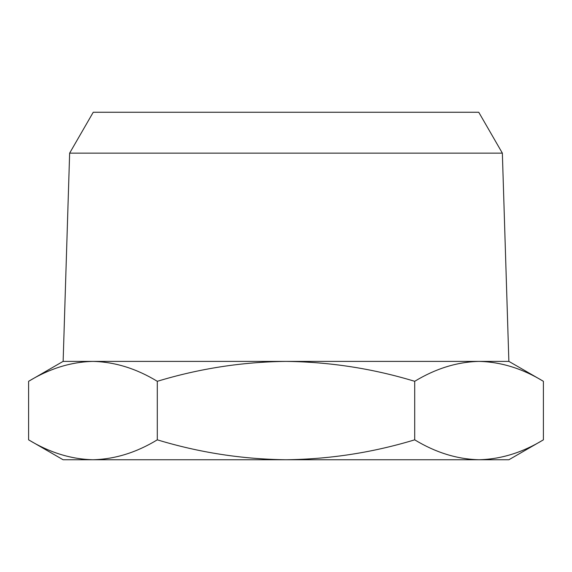 <?xml version="1.0" encoding="UTF-8"?>
<svg xmlns="http://www.w3.org/2000/svg" width="572" height="572" viewBox="0 0 572 572"><rect width="100%" height="100%" fill="white"/><g stroke="black" fill="none" stroke-linecap="round" stroke-linejoin="round"><path stroke-width="0.86" d="M92.95 459.745L63.084 459.745L28.6 439.832C49.578 452.574 71.028 459.209 92.95 459.745C114.872 459.209 136.322 452.574 157.3 439.832C199.256 452.574 242.156 459.209 286 459.745L92.95 459.745M543.4 381.309C522.422 368.568 500.972 361.926 479.05 361.397L508.916 361.397L543.4 381.309L543.4 439.832L508.916 459.745L286 459.745C329.844 459.209 372.744 452.574 414.7 439.832C435.678 452.574 457.128 459.209 479.05 459.745C500.972 459.209 522.422 452.574 543.4 439.832C522.422 452.574 500.972 459.209 479.05 459.745M28.6 439.832L28.6 381.309C49.578 368.568 71.028 361.926 92.95 361.397L286 361.397C242.156 361.926 199.256 368.568 157.3 381.309C136.322 368.568 114.872 361.926 92.95 361.397L63.084 361.397L28.6 381.309M157.3 439.832L157.3 381.309M414.7 381.309C372.744 368.568 329.844 361.926 286 361.397L479.05 361.397C457.128 361.926 435.678 368.568 414.7 381.309L414.7 439.832M69.641 153.139L93.243 112.255L478.757 112.255L502.359 153.139L69.641 153.139L63.134 361.397M502.359 153.139L508.865 361.397"/></g></svg>
